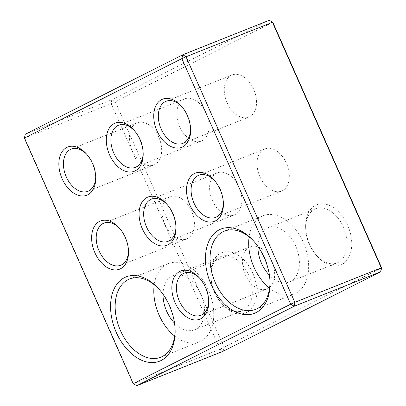<?xml version="1.0" encoding="UTF-8"?>
<svg xmlns="http://www.w3.org/2000/svg" width="406" height="406" viewBox="0 0 406 406"><rect width="100%" height="100%" fill="white"/><g stroke="black" fill="none" stroke-linecap="round" stroke-linejoin="round"><path stroke-width="0.3" stroke-dasharray="2.03 1.52" d="M134.193 130.372A22.675 14.844 68.3 0 1 134.762 130.976A22.675 14.844 68.3 0 1 143.156 152.027A22.675 14.844 68.3 0 1 143.156 152.854M212.46 200.635A22.675 14.844 68.3 0 1 217.347 172.87A22.675 14.844 68.3 0 1 239.286 187.831A22.675 14.844 68.3 0 1 234.922 214.642A22.675 14.844 68.3 0 1 234.14 214.992A22.675 14.844 68.3 0 1 212.46 200.635M166.967 204.34A22.675 14.844 68.3 0 1 167.541 204.944A22.675 14.844 68.3 0 1 175.93 225.99A22.675 14.844 68.3 0 1 175.935 226.822M245.234 274.598A22.675 14.844 68.3 0 1 250.121 246.838A22.675 14.844 68.3 0 1 272.061 261.794A22.675 14.844 68.3 0 1 267.696 288.61A22.675 14.844 68.3 0 1 266.915 288.96A22.675 14.844 68.3 0 1 245.234 274.598M24.355 138.086L111.148 103.677L219.971 349.241L133.549 383.7L24.73 138.136L25.314 134.219L111.736 99.759L111.148 103.677L115.319 101.815L111.736 99.759L269.244 20.3M381.645 267.914L219.971 349.241L223.178 351.241L224.142 347.379L115.319 101.815L272.827 22.35M136.756 385.7L133.173 383.65M341.811 264.484A32.394 21.208 68.3 0 1 317.634 256.734A32.394 21.208 68.3 0 1 305.642 226.665A32.394 21.208 68.3 0 1 339.172 212.419A32.394 21.208 68.3 0 1 341.811 264.484M338.228 262.428A29.151 19.087 68.3 0 1 337.224 262.88A29.151 19.087 68.3 0 1 316.467 255.455A29.151 19.087 68.3 0 1 305.677 228.395A29.151 19.087 68.3 0 1 315.629 208.725A29.151 19.087 68.3 0 1 343.841 227.959A29.151 19.087 68.3 0 1 338.228 262.428M246.929 312.351A32.394 21.208 68.3 0 1 222.747 304.601A32.394 21.208 68.3 0 1 210.76 274.532A32.394 21.208 68.3 0 1 244.29 260.287A32.394 21.208 68.3 0 1 246.929 312.351M243.346 310.296A29.151 19.087 68.3 0 1 242.341 310.752A29.151 19.087 68.3 0 1 221.58 303.323A29.151 19.087 68.3 0 1 210.79 276.263A29.151 19.087 68.3 0 1 220.747 256.592A29.151 19.087 68.3 0 1 248.959 275.826A29.151 19.087 68.3 0 1 243.346 310.296M253.826 241.25A42.107 27.572 68.3 0 1 254.4 241.869A42.107 27.572 68.3 0 1 264.676 257.815A42.107 27.572 68.3 0 1 269.985 280.957A42.107 27.572 68.3 0 1 269.995 281.805M86.752 154.305A22.675 14.844 68.3 0 1 87.32 154.909A22.675 14.844 68.3 0 1 95.714 175.96A22.675 14.844 68.3 0 1 95.714 176.788M199.747 278.303A22.675 14.844 68.3 0 1 200.315 278.907A22.675 14.844 68.3 0 1 208.709 299.953A22.675 14.844 68.3 0 1 208.709 300.785M214.409 180.401A22.675 14.844 68.3 0 1 214.982 181.01A22.675 14.844 68.3 0 1 223.371 202.056A22.675 14.844 68.3 0 1 223.376 202.888M119.526 228.273A22.675 14.844 68.3 0 1 120.1 228.877A22.675 14.844 68.3 0 1 128.489 249.923A22.675 14.844 68.3 0 1 128.494 250.756M158.939 289.118A42.107 27.572 68.3 0 1 159.517 289.737A42.107 27.572 68.3 0 1 169.794 305.682A42.107 27.572 68.3 0 1 175.103 328.824A42.107 27.572 68.3 0 1 175.108 329.672M181.634 106.438A22.675 14.844 68.3 0 1 182.203 107.042A22.675 14.844 68.3 0 1 190.597 128.088A22.675 14.844 68.3 0 1 190.597 128.92M227.121 102.733A22.675 14.844 68.3 0 1 232.009 74.973A22.675 14.844 68.3 0 1 253.948 89.929A22.675 14.844 68.3 0 1 249.583 116.745A22.675 14.844 68.3 0 1 248.807 117.095A22.675 14.844 68.3 0 1 227.121 102.733M257.911 246.437A29.151 19.087 68.3 0 1 267.874 227.766A29.151 19.087 68.3 0 1 296.081 247A29.151 19.087 68.3 0 1 290.468 281.47A29.151 19.087 68.3 0 1 289.468 281.921A29.151 19.087 68.3 0 1 269.391 275.227M259.901 176.701A22.675 14.844 68.3 0 1 264.788 148.936A22.675 14.844 68.3 0 1 286.727 163.897A22.675 14.844 68.3 0 1 282.363 190.708A22.675 14.844 68.3 0 1 281.581 191.059A22.675 14.844 68.3 0 1 259.901 176.701M165.019 224.569A22.675 14.844 68.3 0 1 169.901 196.803A22.675 14.844 68.3 0 1 191.845 211.765A22.675 14.844 68.3 0 1 187.476 238.576A22.675 14.844 68.3 0 1 186.699 238.926A22.675 14.844 68.3 0 1 165.019 224.569M179.68 126.667A22.675 14.844 68.3 0 1 184.568 98.907A22.675 14.844 68.3 0 1 206.507 113.863A22.675 14.844 68.3 0 1 202.142 140.679A22.675 14.844 68.3 0 1 201.361 141.029A22.675 14.844 68.3 0 1 179.68 126.667M269.569 288.209A42.107 27.572 -111.7 0 0 294.264 293.959A42.107 27.572 -111.7 0 0 303.338 242.397A42.107 27.572 -111.7 0 0 263.073 215.728A42.107 27.572 -111.7 0 0 249.111 236.896M163.029 294.304A29.151 19.087 68.3 0 1 172.992 275.633A29.151 19.087 68.3 0 1 201.198 294.868A29.151 19.087 68.3 0 1 195.585 329.342A29.151 19.087 68.3 0 1 194.586 329.794A29.151 19.087 68.3 0 1 174.509 323.095M174.687 336.077A42.107 27.572 -111.7 0 0 199.382 341.827A42.107 27.572 -111.7 0 0 208.456 290.265A42.107 27.572 -111.7 0 0 168.191 263.601A42.107 27.572 -111.7 0 0 154.224 284.763M132.239 150.601A22.675 14.844 68.3 0 1 137.126 122.84A22.675 14.844 68.3 0 1 159.066 137.796A22.675 14.844 68.3 0 1 154.701 164.613A22.675 14.844 68.3 0 1 153.92 164.963A22.675 14.844 68.3 0 1 132.239 150.601M134.762 130.976L133.594 129.702M143.156 152.027L143.186 153.752M217.347 172.87L151.392 199.168M234.14 214.992L168.185 241.291M167.541 204.944L166.374 203.665M175.93 225.99L175.96 227.72M316.467 255.455L317.634 256.734M305.677 228.395L305.642 226.665M221.58 303.323L222.747 304.601M210.79 276.263L210.76 274.532M254.4 241.869L253.232 240.596M269.985 280.957L270.015 282.688M87.32 154.909L86.153 153.635M95.714 175.96L95.745 177.686M200.315 278.907L199.148 277.633M208.709 299.953L208.74 301.683M214.982 181.01L213.815 179.731M223.371 202.056L223.407 203.787M120.1 228.877L118.933 227.599M128.489 249.923L128.519 251.654M159.517 289.737L158.35 288.463M175.103 328.824L175.133 330.555M182.203 107.042L181.035 105.768M190.597 128.088L190.627 129.819M232.009 74.973L166.059 101.267M248.807 117.095L182.852 143.389M315.629 208.725L267.874 227.766M337.224 262.88L289.468 281.921M264.788 148.936L198.833 175.235M281.581 191.059L215.627 217.357M169.901 196.803L103.951 223.102M186.699 238.926L120.744 265.225M184.568 98.907L118.613 125.2M201.361 141.029L135.411 167.323M263.073 215.728L224.411 231.146M294.264 293.959L255.602 309.372M220.747 256.592L172.992 275.633M242.341 310.752L194.586 329.794M168.191 263.601L129.529 279.013M199.382 341.827L160.72 357.244M137.126 122.84L71.172 149.134M153.92 164.963L87.97 191.262M250.121 246.838L184.167 273.131M266.915 288.96L200.965 315.254"/><path stroke-width="0.61" d="M136.756 385.7L223.178 351.241L380.686 271.781L294.264 306.241L136.756 385.7L133.173 383.65L290.681 304.185L294.264 306.241L294.852 302.323L381.27 267.864L272.451 22.3L186.029 56.759L294.852 302.323L290.681 304.185L181.858 58.621L186.029 56.759L182.822 54.759L181.858 58.621L24.355 138.086L25.314 134.219L182.822 54.759L269.244 20.3L272.827 22.35L269.244 20.3M143.156 152.854A22.675 14.844 68.3 0 1 136.193 166.973A22.675 14.844 68.3 0 1 135.411 167.323A22.675 14.844 68.3 0 1 113.223 151.763A22.675 14.844 68.3 0 1 118.613 125.2A22.675 14.844 68.3 0 1 134.193 130.372M135.228 170.84A25.913 16.966 68.3 0 1 111.361 158.396A25.913 16.966 68.3 0 1 110.112 126.971A25.913 16.966 68.3 0 1 133.594 129.702A25.913 16.966 68.3 0 1 143.186 153.752A25.913 16.966 68.3 0 1 135.228 170.84M175.935 226.822A22.675 14.844 68.3 0 1 168.967 240.941A22.675 14.844 68.3 0 1 168.185 241.291A22.675 14.844 68.3 0 1 145.998 225.726A22.675 14.844 68.3 0 1 151.392 199.168A22.675 14.844 68.3 0 1 166.967 204.34M168.003 244.803A25.913 16.966 68.3 0 1 144.14 232.359A25.913 16.966 68.3 0 1 142.892 200.934A25.913 16.966 68.3 0 1 166.374 203.665A25.913 16.966 68.3 0 1 175.96 227.72A25.913 16.966 68.3 0 1 168.003 244.803M381.645 267.914L380.686 271.781L381.27 267.864L381.645 267.914L272.827 22.35M24.355 138.086L133.173 383.65M269.995 281.805A42.107 27.572 68.3 0 1 257.054 308.722A42.107 27.572 68.3 0 1 255.602 309.372A42.107 27.572 68.3 0 1 214.398 280.47A42.107 27.572 68.3 0 1 224.411 231.146A42.107 27.572 68.3 0 1 253.826 241.25M256.09 312.584A45.35 29.694 68.3 0 1 214.322 290.813A45.35 29.694 68.3 0 1 212.14 235.82A45.35 29.694 68.3 0 1 253.232 240.596A45.35 29.694 68.3 0 1 270.015 282.688A45.35 29.694 68.3 0 1 256.09 312.584M95.714 176.788A22.675 14.844 68.3 0 1 88.747 190.906A22.675 14.844 68.3 0 1 87.97 191.262A22.675 14.844 68.3 0 1 65.782 175.696A22.675 14.844 68.3 0 1 71.172 149.134A22.675 14.844 68.3 0 1 86.752 154.305M87.787 194.773A25.913 16.966 68.3 0 1 63.92 182.33A25.913 16.966 68.3 0 1 62.671 150.905A25.913 16.966 68.3 0 1 86.153 153.635A25.913 16.966 68.3 0 1 95.745 177.686A25.913 16.966 68.3 0 1 87.787 194.773M208.709 300.785A22.675 14.844 68.3 0 1 201.746 314.904A22.675 14.844 68.3 0 1 200.965 315.254A22.675 14.844 68.3 0 1 178.777 299.694A22.675 14.844 68.3 0 1 184.167 273.131A22.675 14.844 68.3 0 1 199.747 278.303M200.782 318.771A25.913 16.966 68.3 0 1 176.915 306.327A25.913 16.966 68.3 0 1 175.666 274.903A25.913 16.966 68.3 0 1 199.148 277.633A25.913 16.966 68.3 0 1 208.74 301.683A25.913 16.966 68.3 0 1 200.782 318.771M223.376 202.888A22.675 14.844 68.3 0 1 216.408 217.007A22.675 14.844 68.3 0 1 215.627 217.357A22.675 14.844 68.3 0 1 193.444 201.792A22.675 14.844 68.3 0 1 198.833 175.235A22.675 14.844 68.3 0 1 214.409 180.401M215.444 220.869A25.913 16.966 68.3 0 1 191.581 208.425A25.913 16.966 68.3 0 1 190.333 177.001A25.913 16.966 68.3 0 1 213.815 179.731A25.913 16.966 68.3 0 1 223.407 203.787A25.913 16.966 68.3 0 1 215.444 220.869M128.494 250.756A22.675 14.844 68.3 0 1 121.526 264.874A22.675 14.844 68.3 0 1 120.744 265.225A22.675 14.844 68.3 0 1 98.556 249.66A22.675 14.844 68.3 0 1 103.951 223.102A22.675 14.844 68.3 0 1 119.526 228.273M120.562 268.736A25.913 16.966 68.3 0 1 96.694 256.293A25.913 16.966 68.3 0 1 95.451 224.873A25.913 16.966 68.3 0 1 118.933 227.599A25.913 16.966 68.3 0 1 128.519 251.654A25.913 16.966 68.3 0 1 120.562 268.736M175.108 329.672A42.107 27.572 68.3 0 1 162.167 356.59A42.107 27.572 68.3 0 1 160.72 357.244A42.107 27.572 68.3 0 1 119.516 328.337A42.107 27.572 68.3 0 1 129.529 279.013A42.107 27.572 68.3 0 1 158.939 289.118M161.207 360.457A45.35 29.694 68.3 0 1 119.44 338.68A45.35 29.694 68.3 0 1 117.258 283.687A45.35 29.694 68.3 0 1 158.35 288.463A45.35 29.694 68.3 0 1 175.133 330.555A45.35 29.694 68.3 0 1 161.207 360.457M190.597 128.92A22.675 14.844 68.3 0 1 183.634 143.039A22.675 14.844 68.3 0 1 182.852 143.389A22.675 14.844 68.3 0 1 160.664 127.829A22.675 14.844 68.3 0 1 166.059 101.267A22.675 14.844 68.3 0 1 181.634 106.438M182.67 146.906A25.913 16.966 68.3 0 1 158.802 134.462A25.913 16.966 68.3 0 1 157.558 103.038A25.913 16.966 68.3 0 1 181.035 105.768A25.913 16.966 68.3 0 1 190.627 129.819A25.913 16.966 68.3 0 1 182.67 146.906M269.391 275.227A29.151 19.087 68.3 0 1 257.911 246.437M249.111 236.896A42.107 27.572 -111.7 0 0 269.569 288.209M174.509 323.095A29.151 19.087 68.3 0 1 163.029 294.304M154.224 284.763A42.107 27.572 -111.7 0 0 174.687 336.077"/></g></svg>
